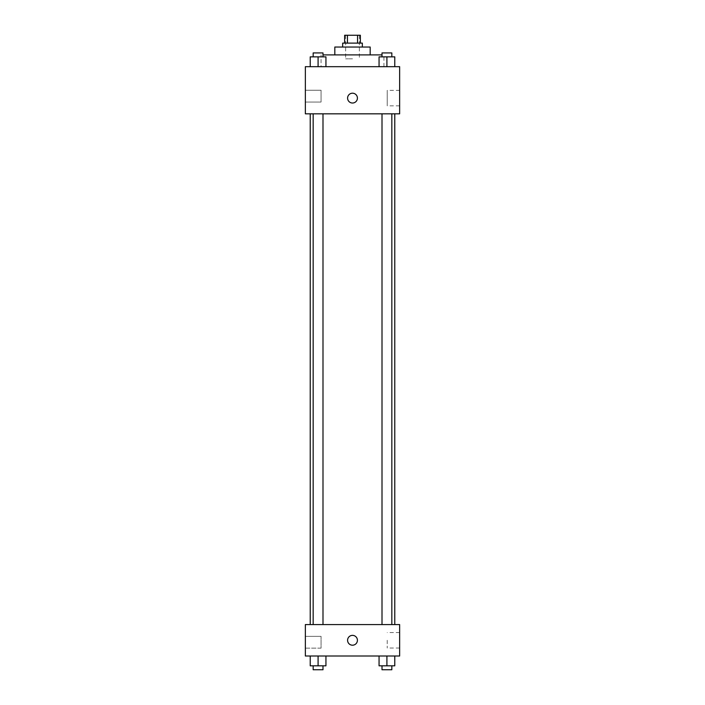 <?xml version="1.0" encoding="UTF-8"?>
<svg xmlns="http://www.w3.org/2000/svg" width="705" height="705" viewBox="0 0 705 705"><rect width="100%" height="100%" fill="white"/><g stroke="black" fill="none" stroke-linecap="round" stroke-linejoin="round"><path stroke-width="0.53" stroke-dasharray="3.52 2.64" d="M352.5 58.823L345.626 58.823L352.5 58.823M352.5 35.25L345.626 35.25L352.5 35.25M357.541 43.111L357.541 35.25L360.361 35.25L360.361 43.111L347.459 43.111L360.361 43.111M357.541 35.25L344.639 35.25L344.639 43.111L347.459 43.111L344.639 43.111M362.326 43.111L342.674 43.111M342.674 47.032L362.326 47.032L342.674 47.032M347.459 43.111L347.459 35.25M370.178 47.032L334.822 47.032M334.822 54.893L370.178 54.893L334.822 54.893M382.004 54.893L322.996 54.893M321.066 66.684L383.934 66.684L321.066 66.684L321.066 54.893M399.647 66.684L305.353 66.684L305.353 113.822L399.647 113.822L399.647 66.684M310.226 66.684L325.939 66.684L310.226 66.684L325.939 66.684L310.226 66.684L318.087 66.684L318.087 56.858L310.226 56.858L322.996 56.858L310.226 56.858L310.226 66.684L318.087 66.684L310.226 66.684L310.226 56.858L310.226 66.684L325.939 66.684L318.087 66.684L318.087 56.858L325.939 56.858L313.17 56.858L325.939 56.858L325.939 66.684L325.939 56.858M379.061 66.684L394.774 66.684L379.061 66.684L394.774 66.684L379.061 66.684L386.913 66.684L386.913 56.858L379.061 56.858L391.83 56.858L379.061 56.858L379.061 66.684L386.913 66.684L379.061 66.684L379.061 56.858L379.061 66.684L394.774 66.684L386.913 66.684L386.913 56.858L394.774 56.858L382.004 56.858L394.774 56.858L394.774 66.684L394.774 56.858M357.409 98.11A4.909 4.909 0 0 0 350.041 93.862A4.909 4.909 0 0 0 350.041 102.366A4.909 4.909 0 0 0 357.409 98.11A4.909 4.909 0 0 1 350.041 102.366A4.909 4.909 0 0 1 350.041 93.862A4.909 4.909 0 0 1 357.409 98.11M399.647 90.381L399.647 105.838L399.647 90.381L387.23 90.381L387.23 105.838L387.23 90.381M347.591 98.11A4.909 4.909 0 0 0 354.959 102.366A4.909 4.909 0 0 0 354.959 93.862A4.909 4.909 0 0 0 347.591 98.11M305.353 102.04L305.353 90.249L305.353 102.04L305.353 90.249L305.353 102.04L321.066 102.04L321.066 90.249L321.066 102.04L321.066 90.249L321.066 102.04L305.353 102.04M386.913 113.822L391.83 113.822L386.913 113.822M318.087 113.822L313.17 113.822L318.087 113.822M352.5 113.822L310.226 113.822L352.5 113.822M352.5 624.568L310.226 624.568L352.5 624.568M386.913 624.568L391.83 624.568L386.913 624.568M318.087 624.568L313.17 624.568L318.087 624.568M399.647 624.568L305.353 624.568L305.353 656.002L399.647 656.002L399.647 624.568M305.353 642.246L305.353 648.142L305.353 642.246M394.774 665.82L394.774 656.002L394.774 665.82L386.913 665.82L394.774 665.82L386.913 665.82L386.913 656.002L394.774 656.002L379.061 656.002L394.774 656.002L379.061 656.002L394.774 656.002L379.061 656.002L394.774 656.002L386.913 656.002L386.913 665.82L379.061 665.82L379.061 656.002L379.061 665.82L391.83 665.82L379.061 665.82L379.061 656.002M325.939 665.82L325.939 656.002L325.939 665.82L318.087 665.82L325.939 665.82L318.087 665.82L318.087 656.002L325.939 656.002L310.226 656.002L325.939 656.002L310.226 656.002L325.939 656.002L310.226 656.002L325.939 656.002L318.087 656.002L318.087 665.82L310.226 665.82L310.226 656.002L310.226 665.82L322.996 665.82L310.226 665.82L310.226 656.002M305.353 648.142L321.066 648.142L321.066 636.359L321.066 648.142L321.066 636.359L321.066 648.142L305.353 648.142M399.647 640.281L399.647 648.01L399.647 640.281M352.5 635.372A4.909 4.909 0 0 0 348.244 642.74A4.909 4.909 0 0 0 356.756 642.74A4.909 4.909 0 0 0 352.5 635.372A4.909 4.909 0 0 1 356.756 642.74A4.909 4.909 0 0 1 348.244 642.74A4.909 4.909 0 0 1 352.5 635.372M387.23 640.281L387.23 648.01L387.23 640.281M352.5 645.198A4.909 4.909 0 0 0 356.756 637.831A4.909 4.909 0 0 0 348.244 637.831A4.909 4.909 0 0 0 352.5 645.198M382.004 665.82L382.004 669.75L391.83 669.75L382.004 669.75L391.83 669.75L391.83 665.82L382.004 665.82L391.83 665.82M386.913 665.82L386.913 656.002M313.17 665.82L313.17 669.75L322.996 669.75L313.17 669.75L322.996 669.75L322.996 665.82L313.17 665.82L322.996 665.82M318.087 665.82L318.087 656.002M382.004 56.858L382.004 52.928L391.83 52.928L382.004 52.928L391.83 52.928L391.83 56.858M386.913 66.684L386.913 56.858M313.17 56.858L313.17 52.928L322.996 52.928L313.17 52.928L322.996 52.928L322.996 56.858M318.087 66.684L318.087 56.858M345.626 35.25L345.626 58.823M359.374 35.25L359.374 58.823M383.934 66.684L383.934 54.893M399.647 105.838L387.23 105.838M305.353 90.249L321.066 90.249L305.353 90.249M322.996 624.568L322.996 113.822M313.17 624.568L313.17 113.822M391.83 624.568L391.83 113.822M382.004 624.568L382.004 113.822M305.353 636.359L321.066 636.359L305.353 636.359M399.647 632.561L387.23 632.561M399.647 648.01L387.23 648.01"/><path stroke-width="1.06" d="M347.459 43.111L347.459 35.25L344.639 35.25L344.639 43.111M347.459 35.25L360.361 35.25L360.361 43.111M357.541 43.111L357.541 35.25M342.674 47.032L342.674 43.111L362.326 43.111L362.326 47.032M334.822 54.893L334.822 47.032L370.178 47.032L370.178 54.893M322.996 54.893L382.004 54.893M305.353 66.684L399.647 66.684L399.647 113.822L305.353 113.822L305.353 66.684M347.591 98.11A4.909 4.909 0 0 1 354.959 93.862A4.909 4.909 0 0 1 354.959 102.366A4.909 4.909 0 0 1 347.591 98.11M305.353 624.568L399.647 624.568L399.647 656.002L305.353 656.002L305.353 624.568M352.5 645.198A4.909 4.909 0 0 1 348.244 637.831A4.909 4.909 0 0 1 356.756 637.831A4.909 4.909 0 0 1 352.5 645.198M379.061 656.002L379.061 665.82L394.774 665.82L394.774 656.002L394.774 665.82M386.913 665.82L386.913 656.002M391.83 665.82L391.83 669.75L382.004 669.75L382.004 665.82M310.226 656.002L310.226 665.82L325.939 665.82L325.939 656.002L325.939 665.82M318.087 665.82L318.087 656.002M322.996 665.82L322.996 669.75L313.17 669.75L313.17 665.82M379.061 66.684L379.061 56.858L394.774 56.858L394.774 66.684L394.774 56.858M386.913 66.684L386.913 56.858M391.83 56.858L391.83 52.928L382.004 52.928L382.004 56.858M310.226 66.684L310.226 56.858L325.939 56.858L325.939 66.684L325.939 56.858M318.087 66.684L318.087 56.858M322.996 56.858L322.996 52.928L313.17 52.928L313.17 56.858M394.774 624.568L394.774 113.822M310.226 624.568L310.226 113.822M382.004 113.822L382.004 624.568M391.83 113.822L391.83 624.568M322.996 624.568L322.996 113.822M313.17 624.568L313.17 113.822"/></g></svg>
